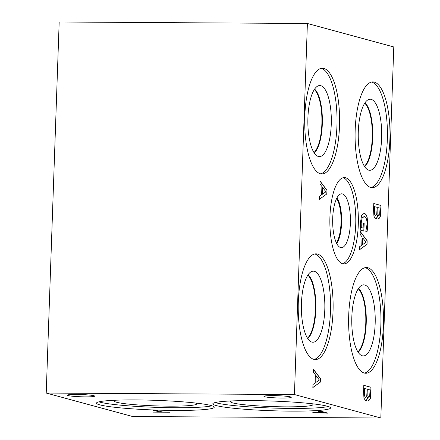 <?xml version="1.0" encoding="UTF-8"?>
<svg xmlns="http://www.w3.org/2000/svg" width="440" height="440" viewBox="0 0 440 440"><rect width="100%" height="100%" fill="white"/><g stroke="black" fill="none" stroke-linecap="round" stroke-linejoin="round"><path stroke-width="0.66" d="M46.222 393.052L59.18 22L307.395 23.485L393.778 46.948L380.82 418L132.605 416.515L46.222 393.052L294.437 394.543L380.82 418M153.104 410.212L155.854 410.229L162.201 411.95L169.994 412.225L153.368 412.126L159.451 411.934L153.104 410.212M159.451 411.934L153.626 410.218M153.368 412.126L153.038 411.895M169.477 412.082L153.368 411.989M324.484 412.929L321.613 412.154L315.651 412.511L324.484 412.929L321.618 412.016L315.656 412.374M315.651 412.511L315.766 412.093M327.541 413.034L317.004 412.847L312.818 412.368L313.033 411.945M316.998 412.984L312.818 412.506L313.027 412.082L320.798 411.928L318.115 411.202L320.865 411.219L328.059 413.171L317.004 412.847M320.798 411.928L318.637 411.202M312.818 412.368L313.027 412.082M68.118 395.571A13.673 1.127 2 0 1 67.359 395.17A13.673 1.127 2 0 1 78.766 394.46A13.673 1.127 2 0 1 93.929 395.725A13.673 1.127 2 0 1 94.688 396.127A13.673 1.127 2 0 1 83.281 396.836A13.673 1.127 2 0 1 68.118 395.571M264.699 396.748A13.673 1.127 2 0 1 263.94 396.347A13.673 1.127 2 0 1 275.346 395.637A13.673 1.127 2 0 1 290.516 396.902A13.673 1.127 2 0 1 291.275 397.304A13.673 1.127 2 0 1 279.862 398.013A13.673 1.127 2 0 1 264.699 396.748M252.335 400.62A58.905 4.851 2 0 1 330.555 407.93A58.905 4.851 2 0 1 291.033 411.131A58.905 4.851 2 0 1 212.817 403.821A58.905 4.851 2 0 1 252.335 400.62M136.01 399.922A58.905 4.851 2 0 1 214.225 407.236A58.905 4.851 2 0 1 174.708 410.432A58.905 4.851 2 0 1 96.487 403.123A58.905 4.851 2 0 1 136.01 399.922M319.385 380.039L315.986 375.755L315.75 382.492L319.385 380.039M316.118 375.755L315.882 382.498M313.385 372.213L313.484 369.276L320.425 378.587L320.304 382.162L312.846 387.563L312.956 384.505L315.034 383.07L315.326 374.737L313.385 372.213M320.304 382.162L312.851 387.464M320.425 378.587L320.172 382.162M313.478 369.441L320.298 378.587M307.395 23.485L294.437 394.543M319.957 183.959L320.062 181.022L327.002 190.333L326.876 193.908L319.423 199.309L319.528 196.251L321.607 194.816L321.899 186.483L319.957 183.959M367.422 397.117C367.07 399.707 366.427 400.906 365.486 400.719L363.941 398.013L363.572 391.573L363.792 385.314L370.992 387.266L370.299 398.701L368.891 400.604C368.192 400.351 367.714 399.19 367.455 397.127L367.29 397.117C366.944 399.707 366.3 400.906 365.354 400.714M377.405 215.298C377.053 217.888 376.409 219.087 375.469 218.895L373.923 216.189L373.555 209.754L373.775 203.489L380.974 205.447L380.281 216.882L378.873 218.785C378.175 218.532 377.696 217.371 377.438 215.309L377.273 215.298C376.926 217.888 376.283 219.087 375.337 218.895M342.606 263.742A43.169 14.256 -89.7 0 1 329.874 218.774A43.169 14.256 -89.7 0 1 344.366 177.573A43.169 14.256 -89.7 0 1 345.609 177.744A43.169 14.256 -89.7 0 1 358.341 222.712A43.169 14.256 -89.7 0 1 343.849 263.912A43.169 14.256 -89.7 0 1 342.606 263.742M370.706 187.424A52.855 17.457 -89.7 0 1 355.113 132.369A52.855 17.457 -89.7 0 1 372.856 81.922A52.855 17.457 -89.7 0 1 374.38 82.132A52.855 17.457 -89.7 0 1 389.966 137.192A52.855 17.457 -89.7 0 1 372.224 187.638A52.855 17.457 -89.7 0 1 370.706 187.424M364.221 373.038A52.855 17.457 -89.7 0 1 348.634 317.983A52.855 17.457 -89.7 0 1 366.377 267.537A52.855 17.457 -89.7 0 1 367.901 267.746A52.855 17.457 -89.7 0 1 383.488 322.806A52.855 17.457 -89.7 0 1 365.745 373.252A52.855 17.457 -89.7 0 1 364.221 373.038M320.315 173.739A52.855 17.457 -89.7 0 1 304.728 118.684A52.855 17.457 -89.7 0 1 322.471 68.239A52.855 17.457 -89.7 0 1 323.989 68.448A52.855 17.457 -89.7 0 1 339.581 123.508A52.855 17.457 -89.7 0 1 321.838 173.948A52.855 17.457 -89.7 0 1 320.315 173.739M313.83 359.354A52.855 17.457 -89.7 0 1 298.243 304.293A52.855 17.457 -89.7 0 1 315.986 253.853A52.855 17.457 -89.7 0 1 317.51 254.062A52.855 17.457 -89.7 0 1 333.097 309.122A52.855 17.457 -89.7 0 1 315.354 359.563A52.855 17.457 -89.7 0 1 313.83 359.354M364.414 216.524L362.164 217.932L361.213 222.976L361.29 227.53L363.154 228.036L363.33 222.976L364.166 223.207L363.891 231.132L360.745 230.274L360.382 222.855L361.587 215.578L363.946 213.411L364.491 213.488C365.651 213.84 366.531 215.045 367.125 217.102L367.851 224.901L367.51 228.899L366.982 231.88L365.827 231.566L367.032 224.34C367.098 219.874 366.229 217.267 364.414 216.524L363.875 216.458M360.124 234.372L360.223 231.44L367.164 240.752L367.043 244.321L359.584 249.728L359.695 246.664L361.774 245.234L362.065 236.902L360.124 234.372M325.963 191.785L322.559 187.501L322.322 194.238L325.963 191.785M322.691 187.501L322.454 194.238M326.876 193.908L319.423 199.21M327.002 190.333L326.744 193.903M320.056 181.187L326.87 190.333M367.966 389.373L367.978 396.072L368.858 397.546L369.65 396.632L370.073 389.945L367.834 389.373L367.846 396.072L368.913 397.557M364.507 388.432L364.557 395.824L365.552 397.683L366.735 396.215L367.169 389.158L364.375 388.432L364.425 395.819L365.701 397.711M370.299 398.701L368.759 400.604M370.992 387.266L370.167 398.701M363.792 385.347L370.86 387.266M377.949 207.554L377.96 214.253L378.84 215.721L379.632 214.814L380.056 208.126L377.817 207.554L377.828 214.253L378.895 215.738M374.49 206.613L374.539 214L375.535 215.859L376.717 214.396L377.152 207.334L374.363 206.613L374.407 214L375.683 215.886M380.281 216.882L378.741 218.785M380.974 205.447L380.149 216.882M373.775 203.528L380.842 205.447M366.124 242.198L362.725 237.919L362.489 244.657L366.124 242.198M362.852 237.919L362.62 244.657M367.043 244.321L359.59 249.629M367.164 240.752L366.911 244.321M360.217 231.605L367.037 240.752M364.166 223.207L363.764 231.094M363.325 223.014L364.04 223.207M363.154 228.036L361.29 227.53M362.164 217.932L361.086 222.976L361.163 227.53M364.282 216.524L362.032 217.927M367.51 228.899L366.85 231.88M363.88 213.411L364.359 213.488C365.525 213.84 366.399 215.045 366.993 217.096L367.719 224.901L367.378 228.899M211.931 405.801A58.905 4.851 2 0 1 174.801 407.726A58.905 4.851 2 0 1 98.874 401.852M195.355 403.002A41.245 3.394 2 0 1 196.663 403.838A41.245 3.394 2 0 1 168.999 406.153A41.245 3.394 2 0 1 114.246 400.956A41.245 3.394 2 0 1 115.61 400.219M328.262 406.494A58.905 4.851 2 0 1 291.132 408.425A58.905 4.851 2 0 1 215.204 402.545M311.685 403.7A41.245 3.394 2 0 1 312.989 404.531A41.245 3.394 2 0 1 285.329 406.846A41.245 3.394 2 0 1 230.577 401.654A41.245 3.394 2 0 1 231.935 400.917M314.705 253.985A52.855 17.457 -89.7 0 1 314.947 254.045A52.855 17.457 -89.7 0 1 330.561 307.164A52.855 17.457 -89.7 0 1 314.072 359.414M311.872 342.095A35.547 11.737 -89.7 0 1 311.795 342.073A35.547 11.737 -89.7 0 1 301.367 306.625A35.547 11.737 -89.7 0 1 312.219 271.298A35.547 11.737 -89.7 0 1 314.341 271.288A35.547 11.737 -89.7 0 1 324.781 309.865A35.547 11.737 -89.7 0 1 311.872 342.095M307.752 338.591A33.22 10.973 -89.7 0 0 315.887 306.708A33.22 10.973 -89.7 0 0 308.138 274.736A33.22 10.973 -89.7 0 1 315.893 306.708A33.22 10.973 -89.7 0 1 307.758 338.597M307.483 338.173A32.874 10.857 90.3 0 0 315.442 306.708A32.874 10.857 90.3 0 0 307.863 275.149M321.184 68.371A52.855 17.457 -89.7 0 1 321.425 68.431A52.855 17.457 -89.7 0 1 337.04 121.55A52.855 17.457 -89.7 0 1 320.557 173.8M318.351 156.481A35.547 11.737 -89.7 0 1 318.274 156.459A35.547 11.737 -89.7 0 1 307.846 121.011A35.547 11.737 -89.7 0 1 318.698 85.684A35.547 11.737 -89.7 0 1 320.826 85.674A35.547 11.737 -89.7 0 1 331.265 124.251A35.547 11.737 -89.7 0 1 318.351 156.481M314.622 89.117A33.22 10.973 -89.7 0 1 322.377 121.094A33.22 10.973 -89.7 0 1 314.243 152.982A33.22 10.973 -89.7 0 0 322.366 121.094A33.22 10.973 -89.7 0 0 314.622 89.122M313.968 152.559A32.874 10.857 90.3 0 0 321.921 121.094A32.874 10.857 90.3 0 0 314.347 89.535M365.096 267.674A52.855 17.457 -89.7 0 1 365.332 267.729A52.855 17.457 -89.7 0 1 380.947 320.848A52.855 17.457 -89.7 0 1 364.463 373.098M362.257 355.779A35.547 11.737 -89.7 0 1 362.181 355.757A35.547 11.737 -89.7 0 1 351.758 320.309A35.547 11.737 -89.7 0 1 362.604 284.983A35.547 11.737 -89.7 0 1 364.733 284.977A35.547 11.737 -89.7 0 1 375.172 323.548A35.547 11.737 -89.7 0 1 362.257 355.779M358.144 352.275A33.22 10.973 -89.7 0 0 366.278 320.392A33.22 10.973 -89.7 0 0 358.529 288.42A33.22 10.973 -89.7 0 1 366.284 320.397A33.22 10.973 -89.7 0 1 358.149 352.281M357.874 351.857A32.874 10.857 90.3 0 0 365.827 320.392A32.874 10.857 90.3 0 0 358.254 288.833M364.733 103.219A32.874 10.857 -89.7 0 1 372.312 134.778A32.874 10.857 -89.7 0 1 364.359 166.243M371.575 82.06A52.855 17.457 -89.7 0 1 371.817 82.121A52.855 17.457 -89.7 0 1 387.431 135.234A52.855 17.457 -89.7 0 1 370.942 187.484M368.742 170.165A35.547 11.737 -89.7 0 1 368.665 170.143A35.547 11.737 -89.7 0 1 358.237 134.695A35.547 11.737 -89.7 0 1 369.089 99.368A35.547 11.737 -89.7 0 1 371.212 99.363A35.547 11.737 -89.7 0 1 381.651 137.935A35.547 11.737 -89.7 0 1 368.742 170.165M364.628 166.661A33.22 10.973 -89.7 0 0 372.757 134.783A33.22 10.973 -89.7 0 0 365.007 102.806A33.22 10.973 -89.7 0 1 372.768 134.783A33.22 10.973 -89.7 0 1 364.628 166.666M336.627 198.545A24.635 8.135 -89.7 0 1 341.072 220.726A24.635 8.135 -89.7 0 1 336.364 242.847M343.079 177.738A43.169 14.256 -89.7 0 1 355.8 220.814A43.169 14.256 -89.7 0 1 342.568 263.731M340.604 247.533A26.912 8.888 -89.7 0 1 332.657 220.501A26.912 8.888 -89.7 0 1 341.039 193.886A26.912 8.888 -89.7 0 1 342.48 193.924A26.912 8.888 -89.7 0 1 350.389 222.954A26.912 8.888 -89.7 0 1 340.72 247.561A26.912 8.888 -89.7 0 1 340.604 247.533M336.952 197.906A25.069 8.278 -89.7 0 1 341.649 220.732A25.069 8.278 -89.7 0 1 336.677 243.49A25.069 8.278 -89.7 0 0 341.632 220.732A25.069 8.278 -89.7 0 0 336.947 197.923"/></g></svg>
